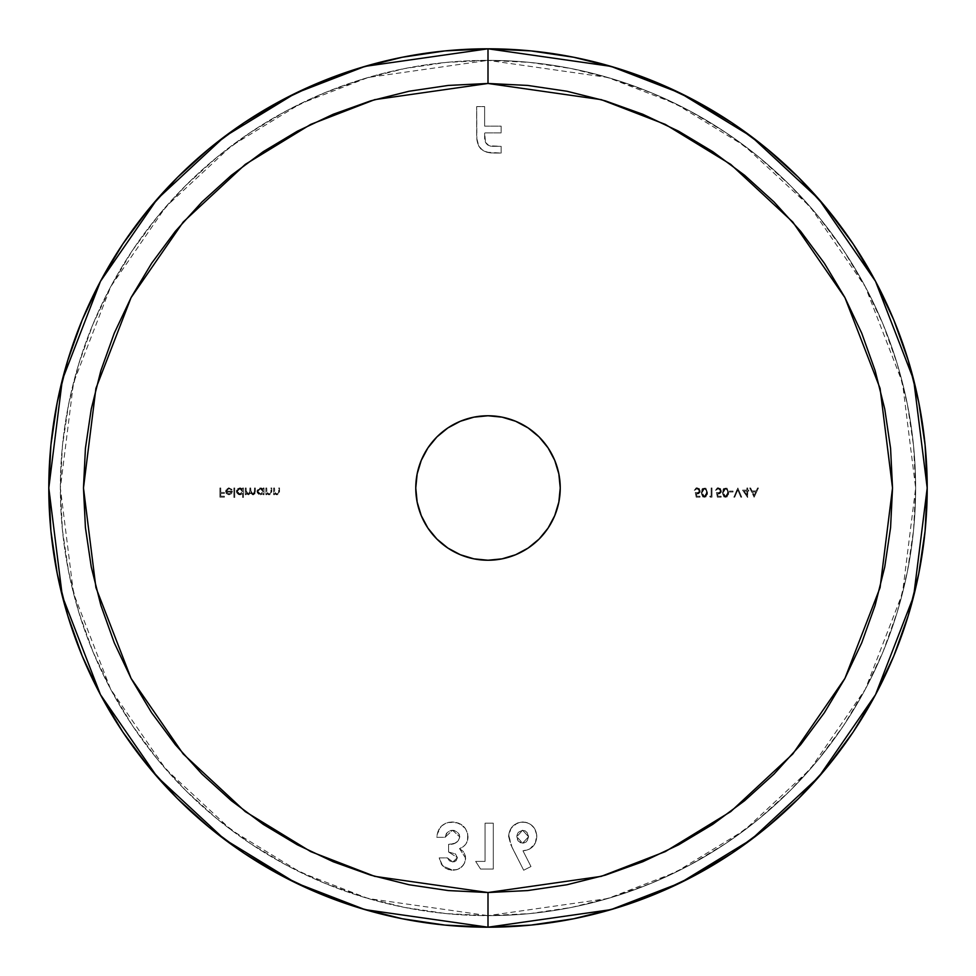 <?xml version="1.0" encoding="UTF-8"?>
<svg xmlns="http://www.w3.org/2000/svg" width="976" height="976" viewBox="0 0 976 976"><rect width="100%" height="100%" fill="white"/><g stroke="black" fill="none" stroke-linecap="round" stroke-linejoin="round"><path stroke-width="0.73" stroke-dasharray="4.88 3.66" d="M488 83.472L488 60.353L368.257 77.458L300.608 103.602L231.41 145.888L165.798 206.814L110.666 286.761L73.517 382.738L60.353 488L73.517 593.262L110.666 689.239L165.798 769.186L231.41 830.112L300.608 872.398L368.257 898.542L488 915.647L488 892.528L374.735 876.35L310.734 851.621L245.281 811.617L183.22 753.984L131.065 678.369L95.916 587.576L83.472 488L95.916 388.424L131.065 297.631L183.22 222.016L245.281 164.383L310.734 124.379L374.735 99.65L488 83.472L527.65 85.424L566.922 91.244L605.425 100.894L642.806 114.265L678.698 131.235L712.748 151.646L744.627 175.302L774.041 201.959L800.698 231.373L824.354 263.252L844.765 297.302L861.735 333.194L875.106 370.575L884.756 409.078L890.576 448.35L892.528 488L890.576 527.65L884.756 566.922L875.106 605.425L861.735 642.806L844.765 678.698L824.354 712.748L800.698 744.627L774.041 774.041L744.627 800.698L712.748 824.354L678.698 844.765L642.806 861.735L605.425 875.106L566.922 884.756L527.65 890.576L488 892.528L448.35 890.576L409.078 884.756L370.575 875.106L333.194 861.735L297.302 844.765L263.252 824.354L231.373 800.698L201.959 774.041L175.302 744.627L151.646 712.748L131.235 678.698L114.265 642.806L100.894 605.425L91.244 566.922L85.424 527.65L83.472 488L85.424 448.35L91.244 409.078L100.894 370.575L114.265 333.194L131.235 297.302L151.646 263.252L175.302 231.373L201.959 201.959L231.373 175.302L263.252 151.646L297.302 131.235L333.194 114.265L370.575 100.894L409.078 91.244L448.35 85.424L488 83.472L601.265 99.65L665.266 124.379L730.719 164.383L792.78 222.016L844.935 297.631L880.084 388.424L892.528 488L880.084 587.576L844.935 678.369L792.78 753.984L730.719 811.617L665.266 851.621L601.265 876.35L488 892.528L488 915.647A427.647 427.647 0 0 1 60.353 488A427.647 427.647 0 0 1 488 60.353A427.647 427.647 0 0 0 60.353 488A427.647 427.647 0 0 0 488 915.647L529.919 913.585L571.424 907.424L612.135 897.225L651.651 883.085L689.593 865.151L725.583 843.569L759.291 818.571L790.389 790.389L818.571 759.291L843.569 725.583L865.151 689.593L883.085 651.651L897.225 612.135L907.424 571.424L913.585 529.919L915.647 488L913.585 446.081L907.424 404.576L897.225 363.865L883.085 324.349L865.151 286.407L843.569 250.417L818.571 216.709L790.389 185.611L759.291 157.429L725.583 132.431L689.593 110.849L651.651 92.915L612.135 78.775L571.424 68.576L529.919 62.415L488 60.353L446.081 62.415L404.576 68.576L363.865 78.775L324.349 92.915L286.407 110.849L250.417 132.431L216.709 157.429L185.611 185.611L157.429 216.709L132.431 250.417L110.849 286.407L92.915 324.349L78.775 363.865L68.576 404.576L62.415 446.081L60.353 488L62.415 529.919L68.576 571.424L78.775 612.135L92.915 651.651L110.849 689.593L132.431 725.583L157.429 759.291L185.611 790.389L216.709 818.571L250.417 843.569L286.407 865.151L324.349 883.085L363.865 897.225L404.576 907.424L446.081 913.585L488 915.647A427.647 427.647 0 0 0 915.647 488A427.647 427.647 0 0 0 488 60.353A427.647 427.647 0 0 1 915.647 488A427.647 427.647 0 0 1 488 915.647L607.743 898.542L675.392 872.398L744.59 830.112L810.202 769.186L865.334 689.239L902.483 593.262L915.647 488L902.483 382.738L865.334 286.761L810.202 206.814L744.59 145.888L675.392 103.602L607.743 77.458L488 60.353L488 83.472M488 927.2A439.2 439.2 0 0 0 927.2 488A439.2 439.2 0 0 0 488 48.8A439.2 439.2 0 0 0 48.8 488A439.2 439.2 0 0 0 488 927.2M488 415.764A72.236 72.236 0 0 0 415.764 488A72.236 72.236 0 0 0 488 560.236A72.236 72.236 0 0 0 560.236 488A72.236 72.236 0 0 0 488 415.764M484.633 126.16L484.633 106.591L476.691 106.591L476.739 138.214L478.862 146.315L480.912 148.986L486.78 152.232L501.139 153.061L501.139 146.327L489.122 145.766L485.536 142.398L484.633 137.47L484.633 132.882L501.139 132.882L501.139 126.16L484.633 126.16L501.139 126.16L501.139 132.882L484.633 132.882L484.633 137.47C484.535 142.923 487.134 145.875 492.429 146.327L501.139 146.327L501.139 153.061L493.478 153.061C482.534 152.927 476.935 147.425 476.691 136.518L476.691 106.591L484.633 106.591L476.691 106.591L476.691 136.518C476.935 147.425 482.534 152.927 493.478 153.061L501.139 153.061L501.139 146.327L492.429 146.327C487.134 145.875 484.535 142.923 484.633 137.47L484.633 132.882L501.139 132.882L501.139 126.16L484.633 126.16L484.633 106.591L484.633 126.16L501.139 126.16L501.139 132.882L484.633 132.882L485.536 142.398L487.646 144.96L490.745 146.205L501.139 146.327L501.139 153.061L490.098 152.878L483.645 150.987L478.862 146.315L476.874 139.897L476.691 106.591L484.633 106.591L484.633 126.16M220.747 488L219.917 488L219.917 497.174L224.395 497.174L224.395 496.235L220.747 496.235L220.747 493.405L224.395 493.405L224.395 492.465L220.747 492.465L220.747 488L220.747 492.465L224.395 492.465L224.395 493.405L220.747 493.405L220.747 496.235L224.395 496.235L224.395 497.174L219.917 497.174L219.917 488L219.917 497.174L224.395 497.174L224.395 496.235L220.747 496.235L220.747 493.405L224.395 493.405L224.395 492.465L220.747 492.465L220.747 488L219.917 488L220.747 488L219.917 488L219.917 497.174L224.395 497.174L224.395 496.235L220.747 496.235L220.747 493.405L224.395 493.405L224.395 492.465L220.747 492.465L220.747 488M226.383 491.172L227.884 488.878L229.677 488.83L231.3 490.123L231.788 489.33L228.604 487.89L225.81 490.013L226.005 493.075L228.957 494.82L231.41 493.795L232.386 491.172L226.383 491.172L232.386 491.172L231.654 493.502L228.957 494.82L226.334 493.575L225.566 491.331L228.933 487.878L232.032 489.732L228.835 488.708L232.032 489.732L228.933 487.878L225.566 491.331L226.334 493.575L228.957 494.82L231.654 493.502L232.386 491.172L226.383 491.172L228.835 488.708L226.383 491.172L226.566 490.233L228.347 488.744L231.3 490.123L231.788 489.33L228.604 487.89L225.81 490.013L226.334 493.575L229.738 494.747L231.654 493.502L232.386 491.172L226.383 491.172M246.147 488L245.33 488L245.33 494.71L246.147 494.71L246.147 493.539L248.465 494.82L250.6 493.197L252.662 494.795L254.919 493.795L255.322 488L254.504 488L254.285 493.246L252.906 494.002L251.064 492.843L250.734 488L249.917 488L249.722 493.136L247.282 493.71L246.208 491.904L246.147 488L246.147 490.818L248.319 494.002L249.917 491.404L249.917 488L250.734 488L250.734 490.611L252.906 494.002L254.504 491.636L254.504 488L255.322 488L255.322 491.636L253.052 494.82L250.6 493.197L248.465 494.82L246.147 493.539L246.147 494.71L245.33 494.71L245.33 488L245.33 494.71L246.147 494.71L246.147 493.539L248.465 494.82L250.6 493.197L253.052 494.82L255.322 491.636L255.322 488L254.504 488L254.504 491.636L252.906 494.002L250.734 490.611L250.734 488L249.917 488L249.917 491.404L248.319 494.002L246.147 490.818L246.147 488L245.33 488L246.147 488L246.208 491.904L247.282 493.71L249.722 493.136L249.917 488L250.734 488L251.064 492.843L252.906 494.002L254.285 493.246L254.504 488L255.322 488L255.261 492.746L253.528 494.783L250.6 493.197L249.173 494.71L246.147 493.539L246.147 494.71L245.33 494.71L245.33 488L246.147 488M263.203 493.466L263.203 494.71L264.032 494.71L264.032 488L263.203 488L263.203 489.159L260.47 487.878L257.993 488.903L257.237 492.709L259.152 494.576L260.885 494.808L263.203 493.466L260.494 494.82L256.969 491.367L260.47 487.878L263.203 489.159L263.203 488L264.032 488L264.032 494.71L263.203 494.71L264.032 494.71L264.032 488L263.203 488L263.203 489.159L260.47 487.878L256.969 491.367L260.494 494.82L263.203 493.466L263.203 494.71L263.203 493.466L261.275 494.747L259.152 494.576L257.237 492.709L257.03 490.684L259.128 488.134L261.239 487.963L263.203 489.159L263.203 488L264.032 488L264.032 494.71L263.203 494.71L263.203 493.466M711.15 496.235L709.735 496.235L710.272 497.174L711.968 497.174L711.968 488L711.15 488L711.15 496.235L711.15 488L711.968 488L711.968 497.174L710.272 497.174L709.735 496.235L710.272 497.174L711.968 497.174L711.968 488L711.15 488L711.15 496.235L709.735 496.235L711.15 496.235L709.735 496.235L710.272 497.174L711.968 497.174L711.968 488L711.15 488L711.15 496.235M716.445 492.587L717.384 497.174L721.142 497.174L721.142 496.235L718.031 496.235L717.531 493.819L719.751 493.795L721.313 492.148L720.605 488.671L717.275 487.939L715.506 490.355L717.519 488.866L719.239 488.878L720.642 490.574L720.032 492.538L716.445 492.587L718.47 493.063L720.678 491.038L718.348 488.708L715.506 490.355L718.299 487.768L721.496 491.001L718.617 494.002L717.531 493.819L718.031 496.235L721.142 496.235L721.142 497.174L717.384 497.174L721.142 497.174L721.142 496.235L718.031 496.235L717.531 493.819L718.617 494.002L721.496 491.001L718.299 487.768L715.506 490.355L718.348 488.708L720.678 491.038L718.47 493.063L716.445 492.587L717.384 497.174L716.445 492.587L719.69 492.77L720.642 490.574L718.8 488.744L717.018 489.147L716.323 490.355L715.506 490.355L715.786 489.354L717.775 487.805L720.605 488.671L721.313 492.148L719.751 493.795L717.531 493.819L718.031 496.235L721.142 496.235L721.142 497.174L717.384 497.174L716.445 492.587M728.669 492.587L727.035 488.22L725.046 487.805L723.204 489.049L722.533 494.185L723.997 496.943L727.035 496.955L728.669 492.587L725.51 497.406L722.447 492.587L725.51 487.768L722.447 492.587L725.51 497.406L728.669 492.587L725.51 487.768L728.669 492.587L728.56 494.198L727.035 496.955L723.997 496.943L722.46 493.392L723.643 488.512L727.035 488.22L728.669 492.587M749.727 488L754.192 497.174L758.437 488L757.535 488L756.18 490.94L752.02 490.94L750.629 488L749.727 488L750.629 488L752.02 490.94L756.18 490.94L757.535 488L758.437 488L754.192 497.174L758.437 488L757.535 488L756.18 490.94L752.02 490.94L750.629 488L749.727 488L754.082 497.174L749.727 488L750.629 488L752.02 490.94L756.18 490.94L757.535 488L758.437 488L754.192 497.174L749.727 488M746.908 490.123L742.553 490.123L747.726 497.406L747.726 491.062L748.787 491.062L748.787 490.123L747.726 490.123L747.726 488L746.908 488L746.908 490.123L746.908 488L747.726 488L747.726 490.123L748.787 490.123L748.787 491.062L747.726 491.062L747.726 497.406L742.553 490.123L747.567 497.406L747.726 491.062L748.787 491.062L748.787 490.123L747.726 490.123L747.726 488L746.908 488L746.908 490.123L742.553 490.123L746.908 490.123L742.553 490.123L747.567 497.406L747.726 491.062L748.787 491.062L748.787 490.123L747.726 490.123L747.726 488L746.908 488L746.908 490.123M737.844 488L733.854 497.174L734.733 497.174L737.795 489.94L740.845 497.174L741.736 497.174L737.844 488L741.736 497.174L740.845 497.174L737.795 489.94L734.733 497.174L733.854 497.174L737.734 488L733.854 497.174L734.733 497.174L737.795 489.94L740.845 497.174L741.736 497.174L737.844 488L733.854 497.174L734.733 497.174L737.795 489.94L740.845 497.174L741.736 497.174L737.844 488M733.025 491.062L729.499 491.062L729.499 492.002L733.025 492.002L733.025 491.062L733.025 492.002L729.499 492.002L729.499 491.062L729.499 492.002L733.025 492.002L733.025 491.062L729.499 491.062L733.025 491.062L729.499 491.062L729.499 492.002L733.025 492.002L733.025 491.062M707.502 492.587L705.868 488.22L703.879 487.805L702.037 489.049L701.366 494.185L702.83 496.943L705.868 496.955L707.502 492.587L704.343 497.406L701.268 492.587L704.343 487.768L701.268 492.587L704.343 497.406L707.502 492.587L704.343 487.768L707.502 492.587L707.393 494.198L705.868 496.955L702.83 496.943L701.293 493.392L702.464 488.512L705.868 488.22L707.502 492.587M695.278 492.587L696.217 497.174L699.975 497.174L699.975 496.235L696.852 496.235L696.364 493.819L698.584 493.795L700.146 492.148L699.438 488.671L696.108 487.939L694.326 490.355L696.352 488.866L698.072 488.878L699.463 490.574L698.865 492.538L695.278 492.587L697.291 493.063L699.511 491.038L697.181 488.708L694.326 490.355L697.132 487.768L700.329 491.001L697.437 494.002L696.364 493.819L696.852 496.235L699.975 496.235L699.975 497.174L696.217 497.174L699.975 497.174L699.975 496.235L696.852 496.235L696.364 493.819L697.437 494.002L700.329 491.001L697.132 487.768L694.326 490.355L697.181 488.708L699.511 491.038L697.291 493.063L695.278 492.587L696.217 497.174L695.278 492.587L698.511 492.77L699.463 490.574L697.633 488.744L695.851 489.147L695.156 490.355L694.326 490.355L694.619 489.354L696.608 487.805L699.438 488.671L700.146 492.148L698.584 493.795L696.364 493.819L696.852 496.235L699.975 496.235L699.975 497.174L696.217 497.174L695.278 492.587M274.5 488L273.67 488L273.67 494.71L274.5 494.71L274.5 493.49L276.306 494.734L278.355 494.466L279.478 492.624L279.551 488L278.733 488L278.55 492.965L276.903 494.002L274.756 492.587L274.5 488L274.622 492.221L276.903 494.002L278.636 492.685L278.733 488L279.551 488L279.551 491.428L277.05 494.82L274.5 493.49L274.5 494.71L273.67 494.71L273.67 488L273.67 494.71L274.5 494.71L274.5 493.49L277.05 494.82L279.551 491.428L279.551 488L278.733 488L278.636 492.685L276.903 494.002L274.622 492.221L274.5 488L273.67 488L274.5 488L274.939 492.929L276.903 494.002L278.55 492.965L278.733 488L279.551 488L279.343 493.209L277.05 494.82L274.5 493.49L274.5 494.71L273.67 494.71L273.67 488L274.5 488M266.729 488L265.911 488L265.911 494.71L266.729 494.71L266.729 493.49L268.546 494.734L270.596 494.466L271.718 492.624L271.792 488L270.962 488L270.779 492.965L269.144 494.002L266.985 492.587L266.729 488L266.863 492.221L269.144 494.002L270.864 492.685L270.962 488L271.792 488L271.792 491.428L269.278 494.82L266.729 493.49L266.729 494.71L265.911 494.71L265.911 488L265.911 494.71L266.729 494.71L266.729 493.49L269.278 494.82L271.792 491.428L271.792 488L270.962 488L270.864 492.685L269.144 494.002L266.863 492.221L266.729 488L265.911 488L266.729 488L266.985 492.587L269.144 494.002L270.779 492.965L270.962 488L271.792 488L271.584 493.209L269.278 494.82L266.729 493.49L266.729 494.71L265.911 494.71L265.911 488L266.729 488M242.621 493.405L242.621 497.406L243.439 497.406L243.439 488L242.621 488L242.621 489.159L239.876 487.878L237.412 488.903L236.656 492.709L238.571 494.576L240.303 494.795L242.621 493.405L239.913 494.82L236.387 491.367L239.876 487.878L242.621 489.159L242.621 488L243.439 488L243.439 497.406L242.621 497.406L243.439 497.406L243.439 488L242.621 488L242.621 489.159L239.876 487.878L236.387 491.367L239.913 494.82L242.621 493.405L242.621 497.406L242.621 493.405L240.694 494.734L238.571 494.576L236.656 492.709L236.448 490.684L238.534 488.134L240.657 487.963L242.621 489.159L242.621 488L243.439 488L243.439 497.406L242.621 497.406L242.621 493.405M234.74 488L233.911 488L233.911 497.406L234.74 497.406L234.74 488L234.74 497.406L233.911 497.406L233.911 488L233.911 497.406L234.74 497.406L234.74 488L233.911 488L234.74 488L233.911 488L233.911 497.406L234.74 497.406L234.74 488M508.581 836.347L510.79 844.704L523.685 870.226L530.981 866.529L522.977 850.816L529.675 849.096L535.336 843.057L536.751 834.895L534.519 828.368L530.639 824.403L526.894 822.585L521.367 822.06L517.304 823.049L510.997 828.429L508.581 836.347C509.411 827.648 514.132 822.866 522.77 821.999C531.395 822.866 536.068 827.624 536.812 836.286C536.227 845.033 531.615 849.876 522.977 850.816L530.981 866.529L523.685 870.226L512.034 847.327L523.685 870.226L530.981 866.529L522.977 850.816C531.615 849.876 536.227 845.033 536.812 836.286C536.068 827.624 531.395 822.866 522.77 821.999C514.132 822.866 509.411 827.648 508.581 836.347L512.034 847.327L508.642 834.944L510.997 828.429L514.401 824.744L519.988 822.256L525.539 822.256L530.639 824.403L534.519 828.368L536.751 834.895L535.336 843.057L529.675 849.096L522.977 850.816L530.981 866.529L523.685 870.226L510.79 844.704L508.581 836.347M485.06 861.405L475.654 861.405L480.57 869.055L493.295 869.055L493.295 823.183L485.06 823.183L485.06 861.405L485.06 823.183L493.295 823.183L493.295 869.055L480.57 869.055L475.654 861.405L480.57 869.055L493.295 869.055L493.295 823.183L485.06 823.183L485.06 861.405L475.654 861.405L485.06 861.405L475.654 861.405L480.57 869.055L493.295 869.055L493.295 823.183L485.06 823.183L485.06 861.405M457.415 857.672L456.048 860.832L452.791 861.991L449.436 860.82L447.423 857.88L439.188 857.88L441.969 865.114L444.836 867.823L448.643 869.653L456.475 869.775L459.83 868.335L463.405 865.041L465.406 860.625L465.235 855.232L463.088 851.304L459.513 848.583L463.014 846.9L465.772 844.179L467.48 840.702L467.724 833.833L465.284 828.307L460.818 824.244L453.62 822.06L446.178 823.012L441.176 826.306L438.004 831.393L436.833 837.298L445.068 837.298L447.362 832.199L451.132 830.344L456.5 831.247L459.33 834.517L459.489 838.774L457.366 841.776L454.108 843.545L448.594 844.35L448.594 851.999L455.463 853.951L457.415 857.672L448.594 851.999L448.594 844.35C454.572 844.728 458.293 842.251 459.769 836.932L452.547 830.234L445.068 837.298L436.833 837.298C437.626 827.807 442.714 822.707 452.095 821.999C461.66 822.512 466.955 827.453 468.004 836.847C467.833 842.691 465.003 846.607 459.513 848.583L465.65 858.197C464.747 865.712 460.477 869.726 452.84 870.226L442.714 865.956L439.188 857.88L447.423 857.88L452.791 861.991L447.423 857.88L439.188 857.88L442.714 865.956L452.84 870.226C460.477 869.726 464.747 865.712 465.65 858.197L459.513 848.583C465.003 846.607 467.833 842.691 468.004 836.847C466.955 827.453 461.66 822.512 452.095 821.999C442.714 822.707 437.626 827.807 436.833 837.298L445.068 837.298L452.547 830.234L459.769 836.932C458.293 842.251 454.572 844.728 448.594 844.35L448.594 851.999L457.415 857.672L452.791 861.991L457.415 857.672L457.085 859.405L454.535 861.735L451.888 861.918L449.436 860.82L447.423 857.88L439.188 857.88L441.323 864.199L446.032 868.579L451.424 870.165L457.634 869.409L461.77 866.847L464.649 862.943L465.552 856.696L463.99 852.499L459.513 848.583L463.014 846.9L465.772 844.179L467.48 840.702L467.724 833.833L465.284 828.307L458.073 822.951L449.094 822.243L444.8 823.622L441.176 826.306L437.199 834.297L436.833 837.298L445.068 837.298L446.471 833.297L449.753 830.686L453.925 830.332L458.232 832.711L459.757 836.347L458.647 840.421L454.987 843.227L448.594 844.35L448.594 851.999L455.463 853.951L457.415 857.672M755.741 491.88L752.472 491.88L754.131 495.381L755.741 491.88L754.131 495.381L755.741 491.88L752.472 491.88L755.741 491.88L754.131 495.381L752.472 491.88L754.131 495.381L752.472 491.88L755.741 491.88M746.908 491.062L746.908 495.039L744.176 491.062L746.908 491.062L744.176 491.062L746.908 491.062L746.908 495.039L744.176 491.062L746.908 495.039L746.908 491.062L746.908 495.039L744.176 491.062L746.908 491.062M725.534 496.467L727.059 495.71L727.852 492.587L727.169 489.598L725.534 488.708L723.619 490.111L723.619 495.064L725.534 496.467L723.265 492.587L725.534 496.467L727.852 492.587L725.534 496.467L724.363 496.064L723.265 492.587L725.534 488.708L727.51 490.281L727.852 492.587L727.51 490.281L725.534 488.708L723.265 492.587L723.924 489.562L726.071 488.781L727.669 490.843L727.449 495.052L725.534 496.467M704.367 496.467L705.892 495.71L706.685 492.587L705.99 489.598L704.367 488.708L702.452 490.111L702.452 495.064L704.367 496.467L702.098 492.587L704.367 496.467L706.685 492.587L704.367 496.467L703.196 496.064L702.098 492.587L704.367 488.708L706.331 490.281L706.685 492.587L706.331 490.281L704.367 488.708L702.098 492.587L702.757 489.562L704.892 488.781L706.502 490.843L706.27 495.052L704.367 496.467M263.203 491.343L262.422 489.452L260.494 488.708L258.591 489.476L257.798 491.367L258.591 493.246L260.507 494.002L262.422 493.234L263.203 491.343L260.507 494.002L263.203 491.343L260.494 488.708L263.154 491.867L260.507 494.002L257.798 491.367L260.494 488.708L257.798 491.367L260.507 494.002L259.47 493.807L257.835 491.806L258.591 489.476L261.666 488.952L263.203 491.343M242.621 491.343L241.828 489.452L239.913 488.708L238.01 489.476L237.205 491.367L238.01 493.246L239.913 494.002L241.841 493.234L242.621 491.343L239.913 494.002L242.621 491.343L239.913 488.708L242.573 491.867L241.426 493.575L239.913 494.002L237.205 491.367L239.913 488.708L237.205 491.367L239.913 494.002L238.888 493.807L237.253 491.806L238.01 489.476L241.084 488.952L242.621 491.343M231.568 492.002L229.006 494.002L226.481 492.002L231.568 492.002L226.481 492.002L231.568 492.002L229.006 494.002L226.481 492.002L229.006 494.002L231.568 492.002L229.006 494.002L226.481 492.002L231.568 492.002M528.577 836.749L526.955 832.223L522.611 830.234L518.39 832.284L516.816 836.749L518.366 841.202L520.245 842.678L523.807 843.069L526.942 841.251L528.577 836.749L522.587 843.179L528.577 836.749L522.611 830.234L528.577 836.749L528.199 839.165L526.04 842.093L522.587 843.179L516.816 836.749L522.611 830.234L516.816 836.749L522.587 843.179L518.366 841.202L517.17 839.128L516.914 835.541L517.902 832.931L520.281 830.783L525.003 830.747L527.687 833.211L528.577 836.749"/><path stroke-width="1.46" d="M824.354 263.252L800.698 231.373L774.041 201.959L744.627 175.302L712.748 151.646L678.698 131.235L642.806 114.265L605.425 100.894L566.922 91.244L527.65 85.424L488 83.472L488 48.8A439.2 439.2 0 0 1 927.2 488A439.2 439.2 0 0 1 488 927.2L610.976 909.632L680.455 882.792L751.52 839.36L818.901 776.786L875.533 694.68L913.682 596.116L927.2 488L913.682 379.884L875.533 281.32L818.901 199.214L751.52 136.64L680.455 93.208L610.976 66.368L488 48.8L488 83.472L601.265 99.65L665.266 124.379L730.719 164.383L792.78 222.016L844.935 297.631L880.084 388.424L892.528 488L880.084 587.576L844.935 678.369L792.78 753.984L730.719 811.617L665.266 851.621L601.265 876.35L488 892.528L488 927.2L488 892.528L527.65 890.576L566.922 884.756L605.425 875.106L642.806 861.735L678.698 844.765L712.748 824.354L744.627 800.698L774.041 774.041L800.698 744.627L824.354 712.748L844.765 678.698L861.735 642.806L875.106 605.425L884.756 566.922L890.576 527.65L892.528 488L890.576 448.35L884.756 409.078L875.106 370.575L861.735 333.194L844.765 297.302L824.513 263.496M488 560.236A72.236 72.236 0 0 1 415.764 488A72.236 72.236 0 0 1 488 415.764L473.909 417.155L460.355 421.266L447.862 427.939L436.919 436.919L427.939 447.862L421.266 460.355L417.155 473.909L415.764 488L417.155 502.091L421.266 515.645L427.939 528.138L436.919 539.081L447.862 548.061L460.355 554.734L473.909 558.845L488 560.236L502.091 558.845L515.645 554.734L528.138 548.061L539.081 539.081L548.061 528.138L554.734 515.645L558.845 502.091L560.236 488L558.845 473.909L554.734 460.355L548.061 447.862L539.081 436.919L528.138 427.939L515.645 421.266L502.091 417.155L488 415.764A72.236 72.236 0 0 1 560.236 488A72.236 72.236 0 0 1 488 560.236L473.909 558.845L460.355 554.734L447.862 548.061L436.919 539.081L427.939 528.138L421.266 515.645L417.155 502.091L415.764 488L417.155 473.909L421.266 460.355L427.939 447.862L436.919 436.919L447.862 427.939L460.355 421.266L473.909 417.155L488 415.764L502.091 417.155L515.645 421.266L528.138 427.939L539.081 436.919L548.061 447.862L554.734 460.355L558.845 473.909L560.236 488L558.845 502.091L554.734 515.645L548.061 528.138L539.081 539.081L528.138 548.061L515.645 554.734L502.091 558.845L488 560.236M333.243 861.759L370.575 875.106L409.078 884.756L448.35 890.576L488 892.528L374.735 876.35L310.734 851.621L245.281 811.617L183.22 753.984L131.065 678.369L95.916 587.576L83.472 488L95.916 388.424L131.065 297.631L183.22 222.016L245.281 164.383L310.734 124.379L374.735 99.65L488 83.472L448.35 85.424L409.078 91.244L370.575 100.894L333.194 114.265L297.302 131.235L263.252 151.646L231.373 175.302L201.959 201.959L175.302 231.373L151.646 263.252L131.235 297.302L114.265 333.194L100.894 370.575L91.244 409.078L85.424 448.35L83.472 488L85.424 527.65L91.244 566.922L100.894 605.425L114.265 642.806L131.235 678.698L151.487 712.504M151.646 712.748L175.302 744.627L201.959 774.041L231.373 800.698L263.252 824.354L297.302 844.765L333.194 861.735M488 48.8L365.024 66.368L295.545 93.208L224.48 136.64L157.099 199.214L100.467 281.32L62.318 379.884L48.8 488L62.318 596.116L100.467 694.68L157.099 776.786L224.48 839.36L295.545 882.792L365.024 909.632L488 927.2A439.2 439.2 0 0 1 48.8 488A439.2 439.2 0 0 1 488 48.8L531.054 50.911L573.681 57.242L615.49 67.71L656.079 82.228L695.034 100.662L732.012 122.817L766.624 148.498L798.563 177.437L827.502 209.376L853.183 243.988L875.338 280.966L893.772 319.921L908.29 360.51L918.758 402.319L925.089 444.946L927.2 488L925.089 531.054L918.758 573.681L908.29 615.49L893.772 656.079L875.338 695.034L853.183 732.012L827.502 766.624L798.563 798.563L766.624 827.502L732.012 853.183L695.034 875.338L656.079 893.772L615.49 908.29L573.681 918.758L531.054 925.089L488 927.2L444.946 925.089L402.319 918.758L360.51 908.29L319.921 893.772L280.966 875.338L243.988 853.183L209.376 827.502L177.437 798.563L148.498 766.624L122.817 732.012L100.662 695.034L82.228 656.079L67.71 615.49L57.242 573.681L50.911 531.054L48.8 488L50.911 444.946L57.242 402.319L67.71 360.51L82.228 319.921L100.662 280.966L122.817 243.988L148.498 209.376L177.437 177.437L209.376 148.498L243.988 122.817L280.966 100.662L319.921 82.228L360.51 67.71L402.319 57.242L444.946 50.911L488 48.8"/></g></svg>
